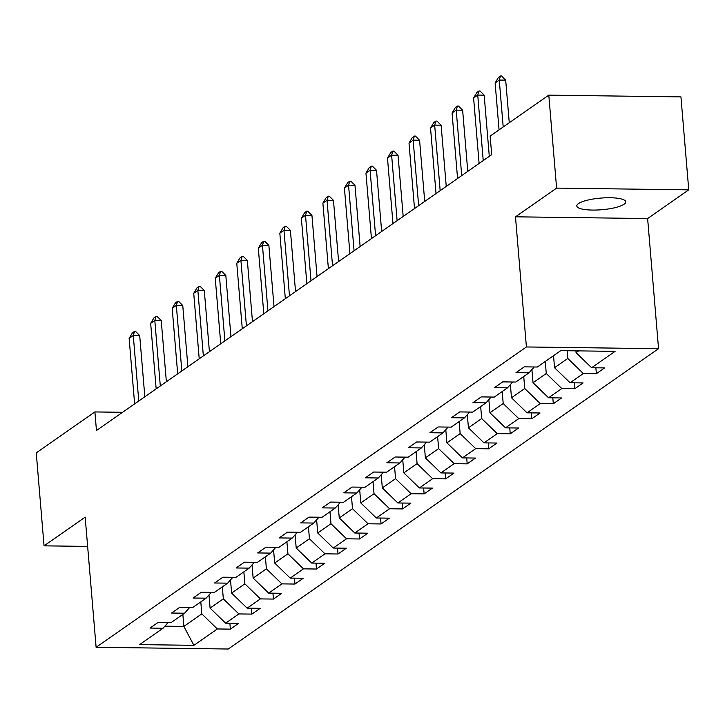 <?xml version="1.0" encoding="UTF-8"?>
<svg xmlns="http://www.w3.org/2000/svg" width="725" height="725" viewBox="0 0 725 725"><rect width="100%" height="100%" fill="white"/><g stroke="black" fill="none" stroke-linecap="round" stroke-linejoin="round"><path stroke-width="1.09" d="M578.432 203.607A24.587 5.836 175.2 0 0 576.792 205.963A24.587 5.836 175.2 0 0 597.037 210.014A24.587 5.836 175.2 0 0 624.143 204.205A24.587 5.836 175.2 0 0 625.784 201.849A24.587 5.836 175.2 0 0 605.538 197.798A24.587 5.836 175.2 0 0 578.432 203.607M688.75 189.85L556.61 188.11L515.484 216.811L647.624 218.551L688.75 189.85L680.947 96.887L548.798 95.147L490.145 136.083L491.713 154.67L96.461 430.532L94.903 411.936L36.25 452.871L44.053 545.834L87.643 546.405M647.624 218.551L658.554 348.698L228.257 649.02L96.108 647.28L526.413 346.958L658.554 348.698M193.883 645.332L217.337 628.956L230.378 629.128L238.652 623.346L225.62 623.174L238.869 613.93L251.901 614.102L260.184 608.32L247.153 608.148L260.402 598.904L273.434 599.077L281.717 593.295L268.676 593.123L281.925 583.879L294.966 584.051L303.24 578.269L290.208 578.097L303.458 568.853L316.49 569.025L324.773 563.243L311.732 563.071L324.981 553.827L338.022 554L346.296 548.218L333.264 548.046L346.514 538.802L359.546 538.974L367.829 533.192L354.797 533.02L368.037 523.776L381.078 523.948L389.361 518.167L376.32 517.994L389.57 508.751L402.602 508.923L410.885 503.141L397.853 502.969L411.102 493.725L424.134 493.897L432.417 488.115L419.376 487.943L432.626 478.699L445.667 478.872L453.941 473.09L440.909 472.918L454.158 463.674L467.19 463.846L475.473 458.064L462.441 457.892L475.682 448.648L488.722 448.82L497.006 443.038L483.965 442.866L497.214 433.623L510.246 433.795L518.529 428.013L505.497 427.841L518.747 418.597L531.778 418.769L540.062 412.987L527.021 412.815L540.27 403.571L553.311 403.743L561.585 397.962L548.553 397.789L561.803 388.546L574.834 388.718L583.118 382.936L570.077 382.764L583.326 373.52L596.367 373.692L604.641 367.91L591.609 367.738L615.072 351.362L560.787 350.646L537.325 367.022L524.284 366.85L516.01 372.632L529.042 372.804L515.792 382.048L502.76 381.876L494.477 387.657L507.518 387.83L494.269 397.073L481.228 396.901L472.954 402.683L485.986 402.855L472.736 412.099L459.704 411.927L451.421 417.709L464.453 417.881L451.213 427.125L438.172 426.952L429.889 432.734L442.93 432.907L429.68 442.15L416.648 441.978L408.365 447.76L421.397 447.932L408.148 457.176L395.116 457.004L386.833 462.786L399.874 462.958L386.624 472.202L373.583 472.029L365.309 477.811L378.341 477.983L365.092 487.227L352.06 487.055L343.777 492.837L356.818 493.009L343.568 502.253L330.528 502.081L322.244 507.862L335.285 508.035L322.036 517.278L309.004 517.106L300.721 522.888L313.753 523.06L300.503 532.304L287.472 532.132L279.188 537.914L292.229 538.086L278.98 547.33L265.939 547.158L257.665 552.939L270.697 553.112L257.447 562.355L244.416 562.183L236.132 567.965L249.173 568.137L235.924 577.381L222.883 577.209L214.609 582.991L227.641 583.163L214.392 592.407L201.36 592.234L193.077 598.016L206.108 598.188L192.859 607.432L179.827 607.26L171.544 613.042L184.585 613.214L171.336 622.458L158.295 622.286L150.021 628.067L163.052 628.24L139.59 644.616L193.883 645.332L183.86 626.418L201.804 613.894L200.798 601.895M567.149 350.737L567.793 358.458L554.543 367.702L553.537 355.703M534.207 366.986L529.042 372.804M583.326 373.52L567.793 358.458M570.077 382.764L554.543 367.702M545.254 361.485L546.269 373.484L533.02 382.728L531.914 369.569M512.684 382.012L507.518 387.83M561.803 388.546L546.269 373.484M548.553 397.789L533.02 382.728M523.731 376.511L524.737 388.509L511.487 397.753L510.382 384.594M491.151 397.037L485.986 402.855M540.27 403.571L524.737 388.509M527.021 412.815L511.487 397.753M502.198 391.536L503.204 403.535L489.964 412.779L488.858 399.62M469.628 412.063L464.453 417.881M518.747 418.597L503.204 403.535M505.497 427.841L489.964 412.779M480.675 406.562L481.681 418.561L468.432 427.804L467.326 414.646M448.095 427.088L442.93 432.907M497.214 433.623L481.681 418.561M483.965 442.866L468.432 427.804M459.142 421.587L460.148 433.586L446.899 442.83L445.793 429.671M426.563 442.114L421.397 447.932M475.682 448.648L460.148 433.586M462.441 457.892L446.899 442.83M437.619 436.613L438.625 448.612L425.376 457.856L424.27 444.697M405.039 457.14L399.874 462.958M454.158 463.674L438.625 448.612M440.909 472.918L425.376 457.856M416.087 451.639L417.093 463.638L403.843 472.881L402.737 459.722M383.507 472.165L378.341 477.983M432.626 478.699L417.093 463.638M419.376 487.943L403.843 472.881M394.554 466.664L395.56 478.663L382.32 487.907L381.214 474.748M361.983 487.191L356.818 493.009M411.102 493.725L395.56 478.663M397.853 502.969L382.32 487.907M373.031 481.69L374.037 493.689L360.787 502.933L359.682 489.774M340.451 502.217L335.285 508.035M389.57 508.751L374.037 493.689M376.32 517.994L360.787 502.933M351.498 496.716L352.504 508.714L339.255 517.958L338.149 504.799M318.918 517.242L313.753 523.06M368.037 523.776L352.504 508.714M354.797 533.02L339.255 517.958M329.975 511.741L330.981 523.74L317.731 532.984L316.626 519.825M297.395 532.268L292.229 538.086M346.514 538.802L330.981 523.74M333.264 548.046L317.731 532.984M308.442 526.767L309.448 538.766L296.199 548.009L295.093 534.851M275.862 547.293L270.697 553.112M324.981 553.827L309.448 538.766M311.732 563.071L296.199 548.009M286.91 541.793L287.925 553.791L274.675 563.035L273.57 549.876M254.339 562.319L249.173 568.137M303.458 568.853L287.925 553.791M290.208 578.097L274.675 563.035M265.386 556.818L266.392 568.817L253.143 578.061L252.037 564.902M232.807 577.345L227.641 583.163M281.925 583.879L266.392 568.817M268.676 593.123L253.143 578.061M243.854 571.844L244.86 583.842L231.61 593.086L230.514 579.928M211.274 592.37L206.108 598.188M260.402 598.904L244.86 583.842M247.153 608.148L231.61 593.086M222.33 586.869L223.336 598.868L210.087 608.112L208.981 594.953M189.751 607.396L184.585 613.214M238.869 613.93L223.336 598.868M225.62 623.174L210.087 608.112M182.854 614.419L183.86 626.418L164.892 626.164M168.218 622.422L163.052 628.24M217.337 628.956L201.804 613.894M556.61 188.11L548.798 95.147M515.484 216.811L526.413 346.958M96.108 647.28L85.178 517.133L44.053 545.834M122.579 412.298L94.903 411.936M575.922 350.846L576.076 352.676L578.641 350.882M591.609 367.738L576.076 352.676M230.378 629.128L229.879 623.228M251.901 614.102L251.412 608.202M273.434 599.077L272.935 593.177M294.966 584.051L294.468 578.151M316.49 569.025L315.991 563.126M338.022 554L337.524 548.1M359.546 538.974L359.056 533.074M381.078 523.948L380.58 518.049M402.602 508.923L402.112 503.023M424.134 493.897L423.636 487.998M445.667 478.872L445.168 472.972M467.19 463.846L466.701 457.946M488.722 448.82L488.224 442.921M510.246 433.795L509.757 427.895M531.778 418.769L531.28 412.869M553.311 403.743L552.812 397.844M574.834 388.718L574.345 382.818M596.367 373.692L595.868 367.792M134.632 403.888L129.132 338.385L132.439 332.857L134.515 331.416L133.273 335.494L139.698 335.575L144.837 396.765M129.132 338.385L133.273 335.494L138.774 400.998M134.515 331.416L135.584 331.434L139.698 335.575M156.165 388.863L150.664 323.359L153.972 317.831L156.038 316.39L154.806 320.468L161.231 320.55L166.369 381.74M150.664 323.359L154.806 320.468L160.307 385.972M156.038 316.39L157.108 316.408L161.231 320.55M177.688 373.837L172.188 308.333L175.495 302.805L177.571 301.364L176.329 305.442L182.763 305.524L187.893 366.714M172.188 308.333L176.329 305.442L181.83 370.946M177.571 301.364L178.64 301.382L182.763 305.524M199.221 358.812L193.72 293.308L197.028 287.78L199.094 286.339L197.862 290.417L204.287 290.498L209.425 351.688M193.72 293.308L197.862 290.417L203.363 355.921M199.094 286.339L200.172 286.357L204.287 290.498M220.744 343.786L215.252 278.282L218.551 272.754L220.627 271.313L219.385 275.391L225.819 275.473L230.958 336.663M215.252 278.282L219.385 275.391L224.886 340.895M220.627 271.313L221.696 271.331L225.819 275.473M242.277 328.76L236.776 263.257L240.084 257.728L242.159 256.288L240.917 260.366L247.343 260.447L252.481 321.637M236.776 263.257L240.917 260.366L246.418 325.869M242.159 256.288L243.228 256.306L247.343 260.447M263.809 313.735L258.308 248.231L261.616 242.703L263.683 241.262L262.45 245.34L268.875 245.422L274.014 306.612M258.308 248.231L262.45 245.34L267.951 310.844M263.683 241.262L264.752 241.28L268.875 245.422M285.333 298.709L279.832 233.205L283.14 227.677L285.215 226.236L283.973 230.314L290.399 230.396L295.537 291.586M279.832 233.205L283.973 230.314L289.474 295.818M285.215 226.236L286.284 226.254L290.399 230.396M306.865 283.683L301.364 218.18L304.672 212.652L306.738 211.211L305.506 215.289L311.931 215.37L317.07 276.56M301.364 218.18L305.506 215.289L311.007 280.792M306.738 211.211L307.817 211.229L311.931 215.37M328.389 268.658L322.888 203.154L326.196 197.626L328.271 196.185L327.029 200.263L333.464 200.345L338.602 261.535M322.888 203.154L327.029 200.263L332.53 265.767M328.271 196.185L329.34 196.203L333.464 200.345M349.921 253.632L344.42 188.128L347.728 182.6L349.794 181.159L348.562 185.238L354.987 185.319L360.126 246.509M344.42 188.128L348.562 185.238L354.063 250.741M349.794 181.159L350.873 181.168L354.987 185.319M371.454 238.607L365.953 173.103L369.261 167.575L371.327 166.134L370.085 170.212L376.52 170.293L381.658 231.483M365.953 173.103L370.085 170.212L375.586 235.716M371.327 166.134L372.396 166.143L376.52 170.293M392.977 223.581L387.476 158.077L390.784 152.549L392.859 151.108L391.618 155.186L398.043 155.268L403.182 216.458M387.476 158.077L391.618 155.186L397.119 220.69M392.859 151.108L393.929 151.117L398.043 155.268M414.51 208.555L409.009 143.052L412.317 137.523L414.383 136.083L413.15 140.161L419.576 140.242L424.714 201.432M409.009 143.052L413.15 140.161L418.651 205.664M414.383 136.083L415.452 136.092L419.576 140.242M436.033 193.53L430.532 128.026L433.84 122.498L435.915 121.057L434.674 125.135L441.108 125.217L446.247 186.407M430.532 128.026L434.674 125.135L440.175 190.639M435.915 121.057L436.985 121.066L441.108 125.217M457.566 178.504L452.065 113L455.373 107.472L457.439 106.031L456.206 110.109L462.632 110.191L467.77 171.381M452.065 113L456.206 110.109L461.707 175.613M457.439 106.031L458.517 106.04L462.632 110.191M479.098 163.478L473.597 97.975L476.905 92.447L478.971 91.006L477.73 95.084L484.164 95.165L489.302 156.355M473.597 97.975L477.73 95.084L483.231 160.587M478.971 91.006L480.041 91.015L484.164 95.165M499.063 129.857L495.121 82.949L498.428 77.421L500.504 75.98L499.262 80.058L505.688 80.14L509.267 122.733M495.121 82.949L499.262 80.058L503.204 126.966M500.504 75.98L501.573 75.989L505.688 80.14"/></g></svg>
